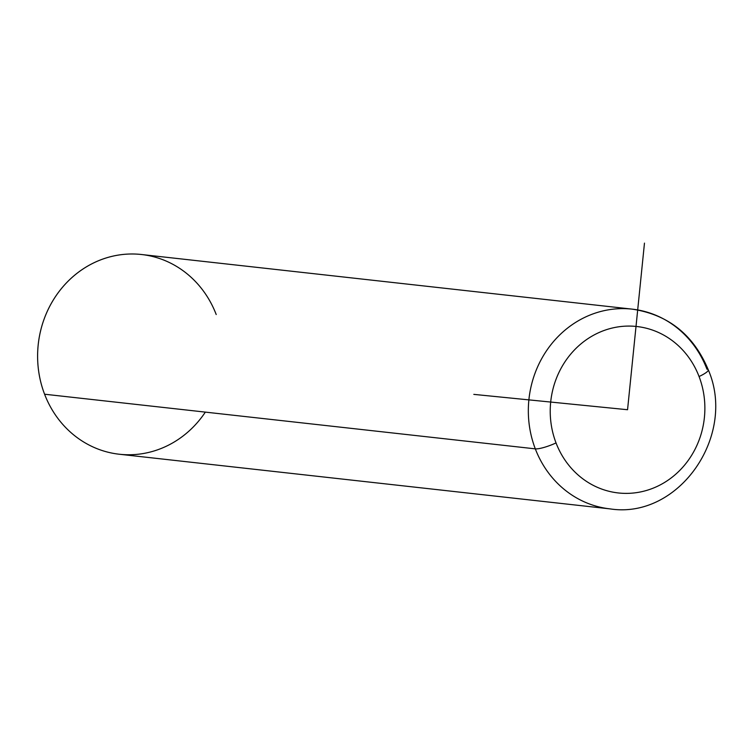 <?xml version="1.0" encoding="UTF-8"?>
<svg xmlns="http://www.w3.org/2000/svg" width="752" height="752" viewBox="0 0 752 752"><rect width="100%" height="100%" fill="white"/><g stroke="black" fill="none" stroke-linecap="round" stroke-linejoin="round"><path stroke-width="1.13" d="M216.209 314.533A100.477 92.693 96.4 0 0 95.081 262.232A100.477 92.693 96.4 0 0 44.584 394.217A100.477 92.693 96.4 0 0 119.277 454.236A100.477 92.693 96.4 0 0 205.343 412.115M706.946 369.176A100.477 92.693 96.4 0 0 632.244 309.147A100.477 92.693 96.4 0 0 535.311 448.859L44.584 394.217A100.477 92.693 -83.6 0 1 141.517 254.514L632.244 309.147C668.255 314.609 693.598 334.837 708.281 369.824A16.751 3.158 -21 0 0 706.946 369.176M708.281 369.824C736.922 435.728 678.727 519.585 610.004 508.878L119.277 454.236A100.477 92.693 -83.6 0 1 44.584 394.217L535.311 448.859A100.477 92.693 96.4 0 0 610.004 508.878A100.477 92.693 -83.6 0 1 535.311 448.859A16.751 3.158 -21 0 0 556.038 442.928A83.735 77.249 -83.6 0 1 598.122 332.948A83.735 77.249 -83.6 0 1 699.059 376.526A83.735 77.249 -83.6 0 1 656.975 486.516A83.735 77.249 -83.6 0 1 556.038 442.928A83.735 77.249 96.4 0 0 656.975 486.516A83.735 77.249 96.4 0 0 699.059 376.526A16.751 3.158 -21 0 0 708.281 369.824A16.751 3.158 159 0 1 699.059 376.526A83.735 77.249 96.4 0 0 598.122 332.948A83.735 77.249 96.4 0 0 556.038 442.928A16.751 3.158 159 0 1 535.311 448.859A100.477 92.693 -83.6 0 1 632.244 309.147M644.473 243.122L627.553 409.727L473.816 394.377"/></g></svg>
